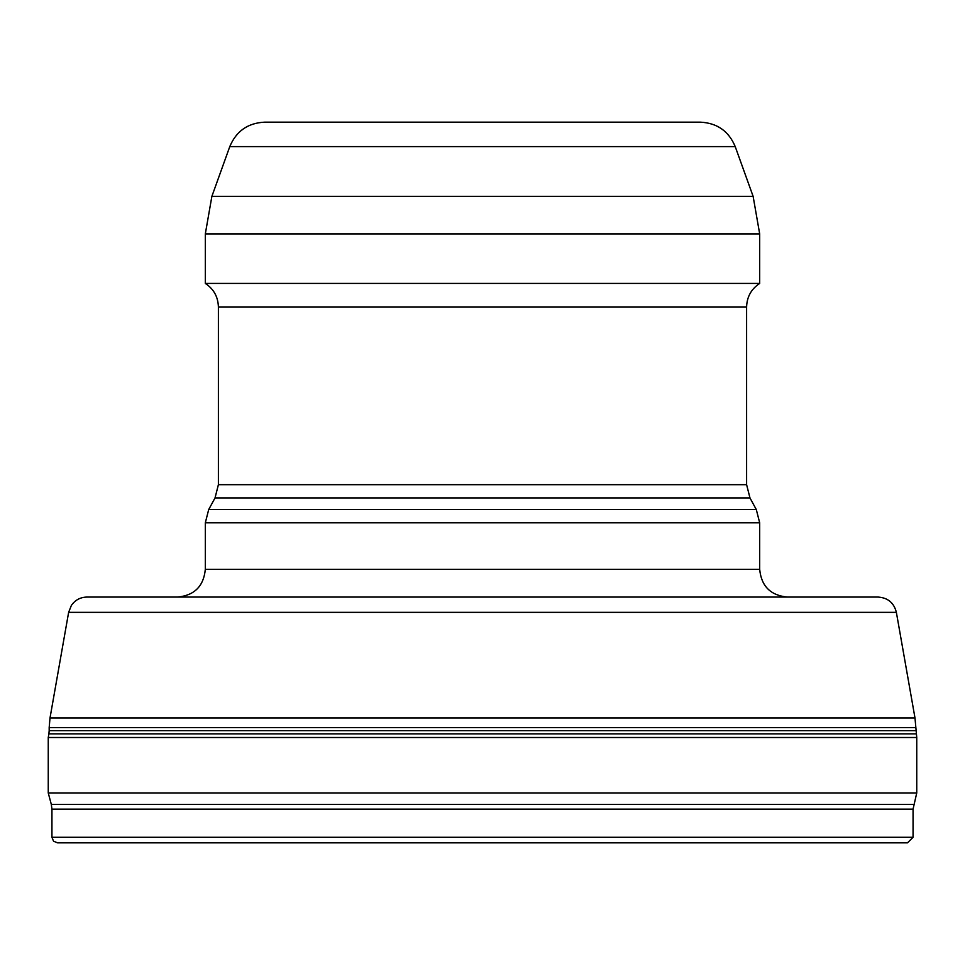<?xml version="1.0" encoding="UTF-8"?>
<svg xmlns="http://www.w3.org/2000/svg" width="965" height="965" viewBox="0 0 965 965"><rect width="100%" height="100%" fill="white"/><g stroke="black" fill="none" stroke-linecap="round" stroke-linejoin="round"><path stroke-width="1.45" d="M907.51 842.831L57.49 842.831L53.533 841.178L51.941 837.294L913.059 837.294L907.51 842.831M896.364 612.341L68.636 612.341L71.374 605.429C75.125 600.037 80.276 597.251 86.838 597.07L878.162 597.07C887.909 597.769 893.976 602.86 896.364 612.341L914.989 717.948L916.75 737.501L916.75 792.941L913.059 809.165L913.059 837.294M916.75 792.941L48.25 792.941L51.314 804.388L913.686 804.388M916.75 737.501L48.25 737.501L48.25 792.941M787.404 597.07L177.596 597.07C194.435 595.429 203.675 586.189 205.316 569.35L759.684 569.35C761.325 586.189 770.565 595.429 787.404 597.07M735.221 146.608L229.779 146.608C236.244 131.156 247.836 123.013 264.555 122.169L700.445 122.169C717.164 123.013 728.756 131.156 735.221 146.608L753.122 196.353L759.684 233.904L759.684 283.421C751.265 289.017 746.91 296.858 746.608 306.954L746.608 484.683L749.974 497.94L756.307 509.568L759.684 522.813L759.684 569.35M759.684 283.421L205.316 283.421C213.723 289.005 218.09 296.858 218.392 306.954L218.392 484.683L746.608 484.683M913.059 809.165L51.941 809.165L51.941 837.294M916.111 733.858L48.889 733.858L48.25 737.501M915.821 730.65L49.179 730.65L48.889 733.858M915.821 727.574L49.179 727.574L49.179 730.65M914.989 717.948L50.011 717.948L49.179 727.574M759.684 522.813L205.316 522.813L205.316 569.35M756.307 509.568L208.693 509.568L205.316 522.813M749.974 497.94L215.026 497.94L208.693 509.568M746.608 306.954L218.392 306.954M759.684 233.904L205.316 233.904L205.316 283.421M753.122 196.353L211.878 196.353L205.316 233.904M51.941 809.165L51.314 804.388M68.636 612.341L50.011 717.948M215.026 497.94L218.392 484.683M229.779 146.608L211.878 196.353"/></g></svg>
